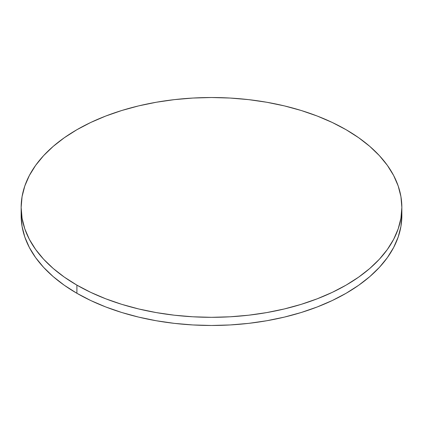 <?xml version="1.0" encoding="UTF-8"?>
<svg xmlns="http://www.w3.org/2000/svg" width="423" height="423" viewBox="0 0 423 423"><rect width="100%" height="100%" fill="white"/><g stroke="black" fill="none" stroke-linecap="round" stroke-linejoin="round"><path stroke-width="0.63" d="M21.282 211.5A190.35 109.895 0 0 0 21.15 215.577A190.35 109.895 0 0 0 76.901 293.287A190.35 109.895 0 0 0 284.346 317.113A190.35 109.895 0 0 0 401.85 215.577L401.85 207.423A190.35 109.895 180 0 1 284.346 308.954A190.35 109.895 180 0 1 76.901 285.128L76.901 293.287L76.901 285.128A190.35 109.895 180 0 1 21.15 207.423A190.35 109.895 180 0 1 138.654 105.887A190.35 109.895 180 0 1 346.099 129.713A190.35 109.895 180 0 1 401.85 207.423L400.935 196.647L398.191 185.983L393.654 175.519L387.362 165.367L379.373 155.616L369.771 146.363L358.641 137.702L346.099 129.713L332.256 122.469L317.255 116.045L301.229 110.498L284.346 105.887L266.754 102.255L248.634 99.632L230.16 98.051L211.5 97.523L192.84 98.051L174.366 99.632L156.246 102.255L138.654 105.887L121.771 110.498L105.745 116.045L90.744 122.469L76.901 129.713L64.359 137.702L53.229 146.363L43.627 155.616L35.638 165.367L29.346 175.519L24.809 185.983L22.065 196.647L21.15 207.423L22.065 218.194L24.809 228.859L29.346 239.323L35.638 249.475L43.627 259.225L53.229 268.478L64.359 277.139L76.901 285.128L90.744 292.372L105.745 298.797L121.771 304.343L138.654 308.954L156.246 312.586L174.366 315.209L192.84 316.79L211.5 317.319L230.16 316.79L248.634 315.209L266.754 312.586L284.346 308.954L301.229 304.343L317.255 298.797L332.256 292.372L346.099 285.128L358.641 277.139L369.771 268.478L379.373 259.225L387.362 249.475L393.654 239.323L398.191 228.859L400.935 218.194L401.85 207.423M21.15 207.423L21.15 215.577L22.065 226.353L24.809 237.017L29.346 247.481L35.638 257.633L43.627 267.384L53.229 276.637L64.359 285.298L76.901 293.287L90.744 300.531L105.745 306.955L121.771 312.502L138.654 317.113L156.246 320.745L174.366 323.368L192.84 324.949L211.5 325.477L230.16 324.949L248.634 323.368L266.754 320.745L284.346 317.113L301.229 312.502L317.255 306.955L332.256 300.531L346.099 293.287L358.641 285.298L369.771 276.637L379.373 267.384L387.362 257.633L393.654 247.481L398.191 237.017L400.935 226.353L401.85 215.577"/></g></svg>
